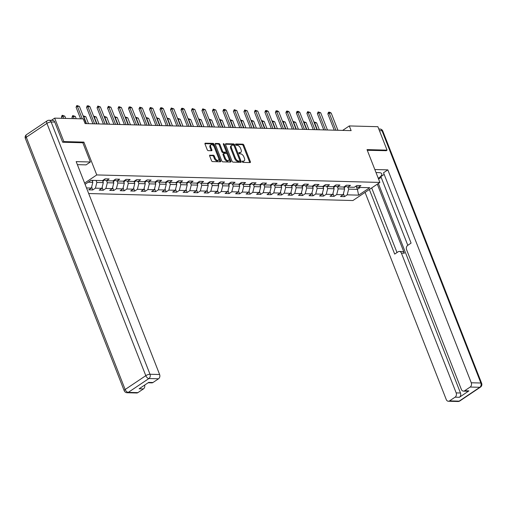 <?xml version="1.0" encoding="UTF-8"?>
<svg xmlns="http://www.w3.org/2000/svg" width="507" height="507" viewBox="0 0 507 507"><rect width="100%" height="100%" fill="white"/><g stroke="black" fill="none" stroke-linecap="round" stroke-linejoin="round"><path stroke-width="0.76" d="M242.333 161.739A0.729 0.406 56.1 0 0 243.043 162.398L250.059 162.582A1.039 0.577 56.1 0 0 250.274 162.525A1.039 0.577 56.1 0 0 250.357 161.676L243.867 145.11A1.039 0.577 56.1 0 0 242.847 144.172L235.831 143.982A0.729 0.406 56.1 0 0 235.679 144.026A0.729 0.406 56.1 0 0 235.622 144.615A0.729 0.406 56.1 0 0 236.332 145.275L237.244 145.3A3.321 1.851 56.1 0 1 240.508 148.298L241.053 149.679A3.321 1.851 56.1 0 1 240.787 152.385A3.321 1.851 56.1 0 1 240.09 152.569L239.184 152.544A0.729 0.406 56.1 0 0 239.031 152.588A0.729 0.406 56.1 0 0 238.974 153.177A0.729 0.406 56.1 0 0 239.691 153.836L240.597 153.862A3.321 1.851 56.1 0 1 243.867 156.859L244.406 158.241A3.321 1.851 56.1 0 1 244.146 160.947A3.321 1.851 56.1 0 1 243.449 161.131L242.542 161.106A0.729 0.406 56.1 0 0 242.39 161.15A0.729 0.406 56.1 0 0 242.333 161.739M209.987 155.098A1.039 0.577 56.1 0 0 209.771 155.155A1.039 0.577 56.1 0 0 209.689 155.998L211.508 160.649A1.039 0.577 56.1 0 0 212.528 161.587L220.317 161.796A1.039 0.577 56.1 0 0 220.539 161.733A1.039 0.577 56.1 0 0 220.621 160.89L214.125 144.324A1.039 0.577 56.1 0 0 213.105 143.38L205.316 143.177A1.039 0.577 56.1 0 0 205.094 143.234A1.039 0.577 56.1 0 0 205.018 144.077L207.217 149.692A1.039 0.577 56.1 0 0 208.238 150.636L211.571 150.718A1.039 0.577 56.1 0 0 211.787 150.661A1.039 0.577 56.1 0 0 211.869 149.819L210.779 147.036A2.776 1.546 56.1 0 1 210.994 144.774A2.776 1.546 56.1 0 1 214.309 147.125L218.587 158.038A2.776 1.546 56.1 0 1 218.365 160.294A2.776 1.546 56.1 0 1 215.057 157.943L214.341 156.124A1.039 0.577 56.1 0 0 213.32 155.186L209.632 155.332M82.85 142.803L83.889 142.112L63.85 141.58L54.661 118.131L51.384 120.33M83.889 142.112L96.755 174.934L379.889 182.431L352.91 200.531L88.687 193.535M386.081 150.801L387.069 150.142L367.024 149.609L379.889 182.431M387.069 150.142L377.88 126.693L349.298 125.939L342.643 130.4M54.661 118.131L83.243 118.892L85.081 123.581L351.136 130.629L349.298 125.939M232.041 161.194A1.039 0.577 56.1 0 0 233.062 162.132L240.85 162.335A1.039 0.577 56.1 0 0 241.066 162.278A1.039 0.577 56.1 0 0 241.148 161.435L234.659 144.863A1.039 0.577 56.1 0 0 233.632 143.925L225.843 143.722A1.039 0.577 56.1 0 0 225.628 143.779A1.039 0.577 56.1 0 0 225.545 144.622L232.041 161.194M230.584 162.069L222.795 161.86A1.039 0.577 56.1 0 1 221.774 160.922L215.279 144.349A1.039 0.577 56.1 0 1 215.361 143.506A1.039 0.577 56.1 0 1 215.583 143.449L218.916 143.538A1.039 0.577 56.1 0 1 219.937 144.476L222.567 151.194A1.039 0.577 56.1 0 0 223.587 152.132L225.799 152.189A1.039 0.577 56.1 0 0 226.021 152.132A1.039 0.577 56.1 0 0 226.103 151.289L223.359 144.292A0.729 0.406 56.1 0 1 223.416 143.703A0.729 0.406 56.1 0 1 224.284 144.318L230.881 161.163A1.039 0.577 56.1 0 1 230.805 162.006A1.039 0.577 56.1 0 1 230.584 162.069M84.599 183.09L96.755 174.934M91.621 187.083L92.749 189.954L95.411 188.167L101.869 188.338L99.207 190.125L103.238 190.233L105.9 188.446L112.358 188.617L109.696 190.404L113.733 190.512L116.395 188.724L122.846 188.896L120.184 190.683L124.221 190.79L126.883 189.003L133.341 189.174L130.679 190.962L134.716 191.063L137.378 189.282L143.83 189.453L141.168 191.234L145.205 191.342L147.867 189.561L154.324 189.732L151.663 191.513L155.7 191.621L158.361 189.833L164.813 190.005L162.151 191.792L166.188 191.9L168.85 190.112L175.308 190.283L172.646 192.071L176.683 192.178L179.339 190.391L185.796 190.562L183.135 192.349L187.172 192.457L189.833 190.67L196.291 190.841L193.63 192.628L197.66 192.736L200.322 190.949L206.78 191.12L204.118 192.907L208.155 193.009L210.817 191.228L217.275 191.399L214.613 193.18L218.644 193.287L221.305 191.507L227.763 191.678L225.102 193.459L229.139 193.566L231.8 191.779L238.258 191.95L235.597 193.737L239.627 193.845L242.289 192.058L248.747 192.229L246.085 194.016L250.122 194.124L252.784 192.337L259.235 192.508L256.58 194.295L260.611 194.403L263.272 192.616L269.73 192.787L267.069 194.574L271.106 194.675L273.767 192.894L280.219 193.066L277.557 194.846L281.594 194.954L284.256 193.173L290.714 193.344L288.052 195.125L292.089 195.233L294.751 193.446L301.202 193.617L298.541 195.404L302.578 195.512L305.239 193.725L311.697 193.896L309.036 195.683L313.072 195.791L315.734 194.004L322.186 194.175L319.524 195.962L323.561 196.07L326.223 194.282L332.681 194.454L330.019 196.241L334.05 196.348L336.711 194.561L343.169 194.732L340.508 196.52L344.545 196.621L347.206 194.84L358.639 195.144L369.723 187.704L358.291 187.406L360.952 185.619L356.915 185.511L354.254 187.298L347.796 187.127L350.457 185.34L346.427 185.232L343.765 187.02L337.307 186.849L339.969 185.061L335.932 184.954L333.27 186.741L326.812 186.57L329.474 184.782L325.443 184.675L322.782 186.462L316.324 186.291L318.985 184.504L314.948 184.402L312.287 186.183L305.835 186.012L308.497 184.231L304.46 184.123L301.798 185.904L295.34 185.733L298.002 183.952L293.965 183.845L291.303 185.632L284.852 185.461L287.513 183.673L283.476 183.566L280.815 185.353L274.357 185.182L277.018 183.395L272.981 183.287L270.32 185.074L263.868 184.903L266.53 183.116L262.493 183.008L259.831 184.795L253.373 184.624L256.035 182.837L251.998 182.735L249.336 184.516L242.885 184.345L245.546 182.564L241.509 182.457L238.848 184.237L232.39 184.066L235.052 182.286L231.021 182.178L228.359 183.965L221.901 183.794L224.563 182.007L220.526 181.899L217.864 183.686L211.406 183.515L214.068 181.728L210.037 181.62L207.376 183.407L200.918 183.236L203.58 181.449L199.543 181.341L196.881 183.128L190.423 182.957L193.085 181.17L189.054 181.062L186.392 182.85L179.934 182.678L182.596 180.891L178.559 180.79L175.897 182.571L169.439 182.4L172.101 180.619L168.071 180.511L165.409 182.292L158.951 182.121L161.613 180.34L157.576 180.232L154.914 182.019L148.462 181.848L151.124 180.061L147.087 179.953L144.425 181.74L137.967 181.569L140.629 179.782L136.592 179.674L133.93 181.462L127.479 181.291L130.141 179.503L126.104 179.396L123.442 181.183L116.984 181.012L119.646 179.225L115.609 179.117L112.947 180.904L106.495 180.733L109.157 178.946L105.12 178.844L102.458 180.625L91.026 180.327L85.075 184.314M92.749 189.954L88.712 189.846L91.374 188.059L86.494 187.932M102.515 180.593L103.314 182.634L96.856 182.463L96.07 180.46M96.856 182.463L95.411 188.167M103.314 182.634L101.869 188.338M106.495 180.733L103.891 179.668M113.004 180.866L113.802 182.907L107.345 182.742L106.565 180.733M107.345 182.742L105.9 188.446M113.802 182.907L112.358 188.617M116.984 181.012L114.379 179.947M123.493 181.145L124.297 183.185L117.839 183.014L117.054 181.012M117.839 183.014L116.395 188.724M124.297 183.185L122.846 188.896M127.479 181.291L124.874 180.226M133.987 181.424L134.786 183.464L128.328 183.293L127.549 181.291M128.328 183.293L126.883 189.003M134.786 183.464L133.341 189.174M137.967 181.569L135.363 180.505M144.476 181.702L145.281 183.743L138.823 183.572L138.037 181.569M138.823 183.572L137.378 189.282M145.281 183.743L143.83 189.453M148.462 181.848L145.851 180.777M154.971 181.981L155.769 184.022L149.311 183.851L148.532 181.848M149.311 183.851L147.867 189.561M155.769 184.022L154.324 189.732M158.951 182.121L156.346 181.056M165.459 182.26L166.264 184.301L159.806 184.13L159.021 182.127M159.806 184.13L158.361 189.833M166.264 184.301L164.813 190.005M169.439 182.4L166.835 181.335M175.954 182.539L176.753 184.58L170.295 184.409L169.509 182.406M170.295 184.409L168.85 190.112M176.753 184.58L175.308 190.283M179.934 182.678L177.33 181.614M186.443 182.812L187.241 184.852L180.79 184.681L180.004 182.678M180.79 184.681L179.339 190.391M187.241 184.852L185.796 190.562M190.423 182.957L187.818 181.893M196.938 183.09L197.736 185.131L191.278 184.96L190.493 182.957M191.278 184.96L189.833 190.67M197.736 185.131L196.291 190.841M200.918 183.236L198.313 182.171M207.426 183.369L208.225 185.41L201.773 185.239L200.987 183.236M201.773 185.239L200.322 190.949M208.225 185.41L206.78 191.12M211.406 183.515L208.802 182.444M217.921 183.648L218.72 185.689L212.262 185.518L211.476 183.515M212.262 185.518L210.817 191.228M218.72 185.689L217.275 191.399M221.901 183.794L219.297 182.723M228.41 183.927L229.208 185.968L222.757 185.796L221.971 183.794M222.757 185.796L221.305 191.507M229.208 185.968L227.763 191.678M232.39 184.066L229.785 183.002M238.905 184.206L239.703 186.246L233.245 186.075L232.46 184.073M233.245 186.075L231.8 191.779M239.703 186.246L238.258 191.95M242.885 184.345L240.28 183.28M249.393 184.478L250.192 186.525L243.74 186.354L242.954 184.352M243.74 186.354L242.289 192.058M250.192 186.525L248.747 192.229M253.373 184.624L250.769 183.559M259.888 184.757L260.687 186.798L254.229 186.627L253.443 184.624M254.229 186.627L252.784 192.337M260.687 186.798L259.235 192.508M263.868 184.903L261.263 183.838M270.377 185.036L271.175 187.077L264.717 186.906L263.938 184.903M264.717 186.906L263.272 192.616M271.175 187.077L269.73 192.787M274.357 185.182L271.752 184.117M280.865 185.315L281.67 187.356L275.212 187.184L274.426 185.182M275.212 187.184L273.767 192.894M281.67 187.356L280.219 193.066M284.852 185.461L282.241 184.39M291.36 185.594L292.159 187.634L285.701 187.463L284.921 185.461M285.701 187.463L284.256 193.173M292.159 187.634L290.714 193.344M295.34 185.733L292.735 184.668M301.849 185.873L302.654 187.913L296.196 187.742L295.41 185.739M296.196 187.742L294.751 193.446M302.654 187.913L301.202 193.617M305.835 186.012L303.224 184.947M312.344 186.151L313.142 188.192L306.684 188.021L305.898 186.018M306.684 188.021L305.239 193.725M313.142 188.192L311.697 193.896M316.324 186.291L313.719 185.226M322.832 186.424L323.637 188.465L317.179 188.3L316.393 186.291M317.179 188.3L315.734 194.004M323.637 188.465L322.186 194.175M326.812 186.57L324.207 185.505M333.327 186.703L334.126 188.743L327.668 188.572L326.882 186.57M327.668 188.572L326.223 194.282M334.126 188.743L332.681 194.454M337.307 186.849L334.702 185.784M343.816 186.982L344.614 189.022L338.163 188.851L337.377 186.849M338.163 188.851L336.711 194.561M344.614 189.022L343.169 194.732M347.796 187.127L345.191 186.063M356.313 186.595L357.397 189.365L348.651 189.13L347.865 187.127M348.651 189.13L347.206 194.84M360.236 187.457L357.397 189.365L358.639 195.144M358.291 187.406L355.686 186.335M63.85 141.58L62.862 142.239M88.18 182.228L92.819 182.355L92.033 180.353M92.819 182.355L91.374 188.059M343.416 193.75L344.545 196.621M332.928 193.471L334.05 196.348M322.433 193.199L323.561 196.07M311.944 192.92L313.072 195.791M301.456 192.641L302.578 195.512M290.961 192.362L292.089 195.233M280.472 192.083L281.594 194.954M269.978 191.804L271.106 194.675M259.489 191.532L260.611 194.403M248.994 191.253L250.122 194.124M238.505 190.974L239.627 193.845M228.011 190.695L229.139 193.566M217.522 190.417L218.644 193.287M207.027 190.138L208.155 193.009M196.539 189.859L197.66 192.736M186.044 189.586L187.172 192.457M175.555 189.307L176.683 192.178M165.06 189.029L166.188 191.9M154.572 188.75L155.7 191.621M144.083 188.471L145.205 191.342M133.588 188.192L134.716 191.063M123.1 187.913L124.221 190.79M112.605 187.641L113.733 190.512M102.116 187.362L103.238 190.233M242.289 161.606L242.72 161.619A3.321 1.851 56.1 0 0 243.417 161.435L244.146 160.947M240.787 152.385L240.058 152.873A3.321 1.851 56.1 0 1 239.361 153.057L238.936 153.051M249.723 162.57A1.039 0.577 56.1 0 0 249.628 162.17L243.138 145.598A1.039 0.577 56.1 0 0 242.112 144.66L235.578 144.489M234.082 145.743L233.923 145.351A1.039 0.577 56.1 0 0 232.903 144.413L225.457 144.216M240.514 162.329A1.039 0.577 56.1 0 0 240.419 161.923L239.862 160.504M239.621 161.03A0.729 0.406 56.1 0 0 239.773 160.992A0.729 0.406 56.1 0 0 239.83 160.396L234.126 145.851A0.729 0.406 56.1 0 0 233.416 145.198L232.46 145.173A3.321 1.851 56.1 0 0 231.762 145.357A3.321 1.851 56.1 0 0 231.496 148.063L235.394 158A3.321 1.851 56.1 0 0 238.664 161.004L239.621 161.03L238.892 161.518A0.729 0.406 56.1 0 0 239.044 161.48A0.729 0.406 56.1 0 0 239.139 161.353M231.762 145.357L231.034 145.845A3.321 1.851 56.1 0 0 230.767 148.551L231.496 148.063M238.892 161.518L237.935 161.492A3.321 1.851 56.1 0 1 234.665 158.495L230.767 148.551M215.19 143.944L218.187 144.026L218.916 143.538M225.425 152.442A1.039 0.577 56.1 0 1 225.292 152.62A1.039 0.577 56.1 0 1 225.07 152.683L222.858 152.62A1.039 0.577 56.1 0 1 221.838 151.682L219.208 144.964A1.039 0.577 56.1 0 0 218.187 144.026M226.141 151.416L227.269 154.293M228.911 158.469L230.153 161.651L230.881 161.163M225.298 158.165A2.776 1.546 56.1 0 0 228.613 160.523A2.776 1.546 56.1 0 0 228.834 158.26L227.326 154.42A1.039 0.577 56.1 0 0 226.306 153.482L224.094 153.425A1.039 0.577 56.1 0 0 223.879 153.482A1.039 0.577 56.1 0 0 223.796 154.324L225.298 158.165L224.569 158.659A2.776 1.546 56.1 0 0 227.884 161.011L228.613 160.523M223.365 153.913A1.039 0.577 56.1 0 0 223.15 153.97A1.039 0.577 56.1 0 0 223.067 154.812L223.796 154.324M224.569 158.659L223.067 154.812M230.248 162.056A1.039 0.577 56.1 0 0 230.153 161.651M218.365 160.294L217.636 160.782A2.776 1.546 56.1 0 1 214.322 158.431L213.612 156.612A1.039 0.577 56.1 0 0 212.591 155.674L209.594 155.598M210.994 144.774L210.266 145.262A2.776 1.546 56.1 0 0 210.05 147.524L210.779 147.036M211.235 150.712A1.039 0.577 56.1 0 0 211.14 150.306L210.05 147.524M214.22 146.916L213.396 144.812A1.039 0.577 56.1 0 0 212.376 143.874L204.923 143.677M219.981 161.784A1.039 0.577 56.1 0 0 219.892 161.378L218.663 158.247M344.076 187.647L344.76 187.337A2.801 2.161 -88.5 0 0 345.628 186.24M319.334 129.786L316.609 122.846L314.594 122.789L317.312 129.729M313.947 122.035L314.594 122.789L314.315 122.979M314.074 121.953L316.609 122.846M335.926 130.223L329.176 113.01L327.864 113.885L328.441 112.313L329.664 112.193L331.198 113.061L337.941 130.274M334.252 130.179L327.864 113.885M331.198 113.061L329.176 113.01L328.656 112.167M376.023 172.557L378.894 172.633A11.902 3.638 158.6 0 1 381.771 173.793A11.902 3.638 158.6 0 1 378.279 178.325M381.169 177.349L378.577 179.085M384.173 174.395L380.877 176.601L407.799 245.306M365.065 192.375L446.255 399.541A3.175 2.446 -88.5 0 0 448.359 401.246A3.175 2.446 -88.5 0 0 449.544 400.885L459.158 401.145L479.799 387.297L470.179 387.044L464.64 390.764A3.175 2.446 -88.5 0 1 463.455 391.119A3.175 2.446 -88.5 0 1 461.351 389.414L406.582 249.678A3.175 2.446 -88.5 0 1 407.672 245.394L411.095 243.1L383.533 172.76L387.836 169.87L471.263 382.766L480.883 383.019L382.012 130.736L379.439 130.667M374.831 169.528L387.836 169.87M377.303 184.168L404.364 253.227L401.411 253.151L456.173 392.887L460.476 393.001A3.175 2.446 91.5 0 1 459.393 397.285L468.943 390.878A3.175 2.446 91.5 0 1 467.758 391.233L463.455 391.119M401.411 253.151A3.175 2.446 -88.5 0 0 399.307 251.447A3.175 2.446 -88.5 0 0 398.115 251.802L394.693 254.102L369.369 189.491M449.544 400.885L455.083 397.171A3.175 2.446 -88.5 0 0 456.173 392.887M470.179 387.044A3.175 2.446 -88.5 0 0 471.263 382.766M386.239 150.693L367.296 150.3M378.355 183.464L460.476 393.001M371.688 187.939L397.006 252.549M399.307 251.447L402.266 251.523A3.175 2.446 91.5 0 1 404.364 253.227M77.368 164.648L86.07 164.876L90.373 161.993L76.183 161.619L159.616 374.508A3.175 2.446 91.5 0 1 158.526 378.792L152.987 382.506A3.175 2.446 91.5 0 1 151.802 382.867L148.12 382.766M54.762 122.067L51.131 121.972A3.175 2.446 -88.5 0 0 49.027 120.267L52.658 120.362A3.175 2.446 91.5 0 1 54.762 122.067L62.665 142.233L82.837 142.765L90.373 161.993M144.666 385.092A3.175 2.446 91.5 0 1 143.437 388.913L137.891 392.633A3.175 2.446 91.5 0 1 136.706 392.988L127.086 392.735A3.175 2.446 -88.5 0 0 128.277 392.38L137.891 392.633M152.987 382.506L148.684 382.392L139.127 388.799L143.437 388.913M333.587 187.368L334.271 187.058A2.801 2.161 -88.5 0 0 335.133 185.961M308.839 129.507L306.12 122.567L304.105 122.51L306.824 129.45M303.459 121.756L304.105 122.51L303.826 122.7M303.585 121.674L306.12 122.567M323.092 187.089L323.777 186.779A2.801 2.161 -88.5 0 0 324.645 185.682M298.35 129.228L295.625 122.288L293.61 122.231L296.329 129.177M292.964 121.477L293.61 122.231L293.331 122.421M293.09 121.395L295.625 122.288M325.431 129.944L318.688 112.731L317.376 113.612L318.168 111.889L320.703 112.782L327.452 130.001M323.758 129.9L317.376 113.612M320.703 112.782L318.688 112.731L318.168 111.889M314.942 129.665L308.193 112.453L306.881 113.334L307.673 111.61L310.214 112.503L316.957 129.722M313.269 129.621L306.881 113.334M310.214 112.503L308.193 112.453L307.673 111.61M312.604 186.81L313.288 186.5A2.801 2.161 -88.5 0 0 314.156 185.404M287.856 128.949L285.137 122.01L283.121 121.959L285.84 128.898M282.475 121.205L283.121 121.959L282.843 122.143M282.602 121.116L285.137 122.01M302.109 186.532L302.793 186.227A2.801 2.161 -88.5 0 0 303.661 185.125M277.367 128.67L274.648 121.731L272.627 121.68L275.345 128.62M271.98 120.926L272.627 121.68L272.348 121.864M272.107 120.837L274.648 121.731M291.62 186.253L292.305 185.949A2.801 2.161 -88.5 0 0 293.173 184.846M266.872 128.391L264.153 121.452L262.138 121.401L264.857 128.341M261.492 120.647L262.138 121.401L261.859 121.585M261.618 120.558L264.153 121.452M304.447 129.386L297.704 112.174L296.392 113.055L296.963 111.483L298.192 111.363L299.719 112.224L306.469 129.443M302.774 129.342L296.392 113.055M299.719 112.224L297.704 112.174L297.184 111.337M293.959 129.114L287.209 111.895L285.897 112.776L286.474 111.204L287.703 111.084L289.231 111.952L295.974 129.165M292.286 129.07L285.897 112.776M289.231 111.952L287.209 111.895L286.689 111.058M283.47 128.835L276.721 111.616L275.409 112.497L275.979 110.925L277.209 110.805L278.736 111.673L285.485 128.886M281.791 128.791L275.409 112.497M278.736 111.673L276.721 111.616L276.201 110.78M281.125 185.98L281.81 185.67A2.801 2.161 -88.5 0 0 282.678 184.573M256.384 128.119L253.665 121.173L251.643 121.122L254.362 128.062M250.997 120.368L251.643 121.122L251.364 121.306M251.123 120.286L253.665 121.173M272.975 128.556L266.232 111.337L264.914 112.218L265.491 110.646L266.72 110.526L268.247 111.394L274.99 128.607M271.302 128.512L264.914 112.218M268.247 111.394L266.232 111.337L265.706 110.501M270.637 185.701L271.321 185.391A2.801 2.161 -88.5 0 0 272.189 184.295M245.889 127.84L243.17 120.9L241.155 120.843L243.873 127.783M240.508 120.089L241.155 120.843L240.876 121.034M240.635 120.007L243.17 120.9M262.487 128.277L255.737 111.065L254.425 111.946L255.217 110.222L257.752 111.115L264.502 128.328M260.807 128.233L254.425 111.946M257.752 111.115L255.737 111.065L255.217 110.222M260.148 185.423L260.832 185.112A2.801 2.161 -88.5 0 0 261.694 184.016M235.4 127.561L232.681 120.622L230.66 120.565L233.385 127.504M230.013 119.81L230.66 120.565L230.387 120.755M230.14 119.728L232.681 120.622M251.992 127.998L245.249 110.786L243.93 111.667L244.723 109.943L247.264 110.837L254.013 128.056M250.319 127.954L243.93 111.667M247.264 110.837L245.249 110.786L244.723 109.943M249.653 185.144L250.338 184.833A2.801 2.161 -88.5 0 0 251.206 183.737M224.905 127.282L222.186 120.343L220.171 120.286L222.89 127.232M219.525 119.532L220.171 120.286L219.892 120.476M219.651 119.449L222.186 120.343M241.503 127.72L234.754 110.507L233.442 111.388L234.234 109.664L236.769 110.558L243.518 127.777M239.824 127.675L233.442 111.388M236.769 110.558L234.754 110.507L234.234 109.664M239.165 184.865L239.849 184.554A2.801 2.161 -88.5 0 0 240.711 183.458M214.417 127.004L211.698 120.064L209.676 120.013L212.401 126.953M209.03 119.259L209.676 120.013L209.404 120.197M209.157 119.17L211.698 120.064M231.008 127.441L224.265 110.228L222.953 111.109L223.524 109.537L224.753 109.417L226.28 110.279L233.03 127.498M229.335 127.396L222.953 111.109M226.28 110.279L224.265 110.228L223.745 109.392M228.67 184.586L229.354 184.282A2.801 2.161 -88.5 0 0 230.222 183.179M203.922 126.725L201.203 119.785L199.188 119.734L201.906 126.674M198.541 118.98L199.188 119.734L198.909 119.918M198.668 118.892L201.203 119.785M220.52 127.168L213.77 109.949L212.458 110.83L213.251 109.113L215.792 110.006L222.535 127.219M218.84 127.124L212.458 110.83M215.792 110.006L213.77 109.949L213.251 109.113M218.181 184.314L218.866 184.003A2.801 2.161 -88.5 0 0 219.727 182.9M193.433 126.446L190.714 119.506L188.693 119.456L191.418 126.395M188.053 118.701L188.693 119.456L188.42 119.639M188.173 118.619L190.714 119.506M210.025 126.889L203.282 109.67L201.97 110.551L202.762 108.834L205.297 109.727L212.046 126.94M208.352 126.845L201.97 110.551M205.297 109.727L203.282 109.67L202.762 108.834M207.686 184.035L208.371 183.724A2.801 2.161 -88.5 0 0 209.239 182.628M182.945 126.173L180.219 119.234L178.204 119.177L180.923 126.116M177.558 118.423L178.204 119.177L177.925 119.36M177.684 118.34L180.219 119.234M199.536 126.611L192.787 109.392L191.475 110.273L192.267 108.555L194.808 109.449L201.552 126.661M197.863 126.566L191.475 110.273M194.808 109.449L192.787 109.392L192.267 108.555M197.198 183.756L197.882 183.445A2.801 2.161 -88.5 0 0 198.744 182.349M172.45 125.894L169.731 118.955L167.716 118.898L170.434 125.837M167.069 118.144L167.716 118.898L167.437 119.088M167.19 118.061L169.731 118.955M189.041 126.332L182.298 109.119L180.986 110L181.557 108.422L182.786 108.302L184.314 109.17L191.063 126.389M187.368 126.287L180.986 110M184.314 109.17L182.298 109.119L181.779 108.276M186.703 183.477L187.387 183.166A2.801 2.161 -88.5 0 0 188.255 182.07M161.961 125.616L159.236 118.676L157.221 118.619L159.939 125.559M156.574 117.865L157.221 118.619L156.942 118.809M156.701 117.782L159.236 118.676M178.553 126.053L171.803 108.84L170.491 109.721L171.284 107.997L173.825 108.891L180.568 126.11M176.88 126.009L170.491 109.721M173.825 108.891L171.803 108.84L171.284 107.997M176.214 183.198L176.899 182.888A2.801 2.161 -88.5 0 0 177.767 181.791M151.466 125.337L148.747 118.397L146.732 118.346L149.451 125.286M146.086 117.586L146.732 118.346L146.453 118.53M146.212 117.504L148.747 118.397M168.058 125.774L161.315 108.561L160.003 109.442L160.573 107.871L161.803 107.75L163.33 108.612L170.079 125.831M166.385 125.73L160.003 109.442M163.33 108.612L161.315 108.561L160.795 107.725M165.719 182.919L166.404 182.609A2.801 2.161 -88.5 0 0 167.272 181.512M140.978 125.058L138.259 118.118L136.237 118.068L138.956 125.007M135.591 117.313L136.237 118.068L135.958 118.251M135.718 117.225L138.259 118.118M157.569 125.502L150.82 108.283L149.508 109.163L150.3 107.446L152.841 108.34L159.585 125.552M155.896 125.457L149.508 109.163M152.841 108.34L150.82 108.283L150.3 107.446M155.231 182.64L155.915 182.336A2.801 2.161 -88.5 0 0 156.783 181.233M130.483 124.779L127.764 117.839L125.749 117.789L128.467 124.728M125.102 117.035L125.749 117.789L125.47 117.973M125.229 116.946L127.764 117.839M147.081 125.223L140.331 108.004L139.019 108.885L139.812 107.167L142.347 108.061L149.096 125.273M145.401 125.178L139.019 108.885M142.347 108.061L140.331 108.004L139.812 107.167M144.736 182.368L145.42 182.057A2.801 2.161 -88.5 0 0 146.289 180.955M119.994 124.5L117.275 117.561L115.254 117.51L117.973 124.449M114.607 116.756L115.254 117.51L114.975 117.694M114.734 116.673L117.275 117.561M136.586 124.944L129.836 107.725L128.525 108.606L129.101 107.034L130.331 106.914L131.858 107.782L138.601 124.995M134.913 124.899L128.525 108.606M131.858 107.782L129.836 107.725L129.317 106.888M134.247 182.089L134.932 181.779A2.801 2.161 -88.5 0 0 135.8 180.682M109.499 124.228L106.781 117.288L104.765 117.231L107.484 124.171M104.119 116.477L104.765 117.231L104.486 117.421M104.246 116.395L106.781 117.288M126.097 124.665L119.348 107.452L118.036 108.327L118.828 106.609L121.363 107.503L128.113 124.716M124.418 124.621L118.036 108.327M121.363 107.503L119.348 107.452L118.828 106.609M123.752 181.81L124.443 181.5A2.801 2.161 -88.5 0 0 125.305 180.403M99.011 123.949L96.292 117.009L94.27 116.952L96.989 123.892M93.624 116.198L94.27 116.952L93.991 117.142M93.751 116.116L96.292 117.009M115.602 124.386L108.859 107.173L107.541 108.054L108.333 106.331L110.875 107.224L117.618 124.443M113.929 124.342L107.541 108.054M110.875 107.224L108.859 107.173L108.333 106.331M113.264 181.531L113.948 181.221A2.801 2.161 -88.5 0 0 114.816 180.124M88.516 123.67L85.797 116.73L83.782 116.673L86.501 123.619M83.135 115.919L83.782 116.673L83.503 116.864M83.262 115.837L85.797 116.73M105.114 124.107L98.364 106.895L97.052 107.776L97.845 106.052L100.38 106.945L107.129 124.164M103.434 124.063L97.052 107.776M100.38 106.945L98.364 106.895L97.845 106.052M102.775 181.252L103.46 180.942A2.801 2.161 -88.5 0 0 104.322 179.846M76.189 118.701L75.309 116.452L73.287 116.401L74.174 118.651M71.975 117.282L72.767 115.558L73.287 116.401L71.975 117.282L72.495 118.606M72.767 115.558L75.309 116.452M94.619 123.828L87.876 106.616L86.564 107.497L87.134 105.925L88.364 105.805L89.891 106.666L96.641 123.885M92.946 123.784L86.564 107.497M89.891 106.666L87.876 106.616L87.356 105.779M92.28 180.974L92.965 180.669A2.801 2.161 -88.5 0 0 93.294 180.384M65.695 118.423L64.814 116.173L62.798 116.122L63.679 118.372M61.486 117.003L62.057 115.425L62.798 116.122L61.486 117.003L62.006 118.327M62.279 115.279L64.814 116.173M82.292 118.866L77.381 106.337L76.069 107.218L76.861 105.5L79.403 106.394L86.146 123.607M80.613 118.822L76.069 107.218M79.403 106.394L77.381 106.337L76.861 105.5M242.72 161.619L243.449 161.131M239.361 153.057L240.09 152.569M242.112 144.66L242.847 144.172M243.138 145.598L243.867 145.11M249.628 162.17L250.357 161.676M225.488 143.956L225.843 143.722M232.903 144.413L233.632 143.925M233.923 145.351L234.659 144.863M240.419 161.923L241.148 161.435M234.665 158.495L235.394 158M237.935 161.492L238.664 161.004M215.228 143.684L215.583 143.449M219.208 144.964L219.937 144.476M221.838 151.682L222.567 151.194M222.858 152.62L223.587 152.132M225.07 152.683L225.799 152.189M223.555 144.799L224.284 144.318M212.591 155.674L213.32 155.186M213.612 156.612L214.341 156.124M214.322 158.431L215.057 157.943M211.14 150.306L211.869 149.819M204.961 143.411L205.316 143.177M212.376 143.874L213.105 143.38M213.396 144.812L214.125 144.324M219.892 161.378L220.621 160.89M343.955 187.343L344.709 187.362M464.64 390.764L468.943 390.878M459.393 397.285L455.083 397.171M459.158 401.145A3.175 2.446 91.5 0 1 457.973 401.5A3.175 3.175 0 0 0 459.824 400.967A3.175 1.768 -123.9 0 1 459.158 401.145M479.799 387.297A3.175 1.768 56.1 0 0 480.465 387.12A3.175 3.175 0 0 0 481.65 383.33A3.175 0.97 -21.4 0 0 480.883 383.019A3.175 2.446 91.5 0 1 479.799 387.297M378.786 129.006L379.914 129.031A3.175 2.446 91.5 0 1 382.012 130.736A3.175 0.97 -21.4 0 1 382.785 131.047L481.65 383.33M49.027 120.267A3.175 3.175 0 0 0 47.176 120.805A3.175 1.768 -123.9 0 0 46.923 123.385A3.175 0.97 -21.4 0 1 51.131 121.972L149.996 374.255A3.175 0.97 -21.4 0 0 145.794 375.668L46.923 123.385L26.288 137.232L125.153 389.509L145.794 375.668A3.175 1.768 56.1 0 0 148.912 378.533L128.277 392.38A3.175 1.768 -123.9 0 1 125.153 389.509A3.175 0.97 -21.4 0 0 124.215 390.72A3.175 3.175 0 0 0 127.086 392.735M158.526 378.792L148.912 378.533A3.175 2.446 -88.5 0 0 149.996 374.255L159.616 374.508M25.35 138.443A3.175 0.97 -21.4 0 1 26.288 137.232A3.175 1.768 56.1 0 1 26.535 134.647A3.175 3.175 0 0 0 25.35 138.443L124.215 390.72M333.467 187.064L334.214 187.083M322.972 186.785L323.726 186.804M312.483 186.506L313.231 186.525M301.995 186.227L302.742 186.246M291.5 185.949L292.254 185.974M281.011 185.676L281.759 185.695M270.516 185.397L271.27 185.416M260.028 185.118L260.775 185.137M249.533 184.84L250.287 184.859M239.044 184.561L239.792 184.58M228.549 184.282L229.303 184.301M218.061 184.003L218.809 184.028M207.566 183.73L208.32 183.749M197.077 183.452L197.825 183.471M186.582 183.173L187.337 183.192M176.094 182.894L176.842 182.913M165.605 182.615L166.353 182.634M155.11 182.336L155.864 182.355M144.622 182.064L145.37 182.083M134.127 181.785L134.881 181.804M123.638 181.506L124.386 181.525M113.143 181.227L113.898 181.246M102.655 180.948L103.403 180.967M92.16 180.669L92.914 180.688M239.044 161.48L239.773 160.992M225.292 152.62L226.021 152.132M223.15 153.97L223.879 153.482M448.359 401.246L457.973 401.5M459.824 400.967L480.465 387.12M382.785 131.047A3.175 3.175 0 0 0 379.914 129.031M47.176 120.805L26.535 134.647"/></g></svg>
